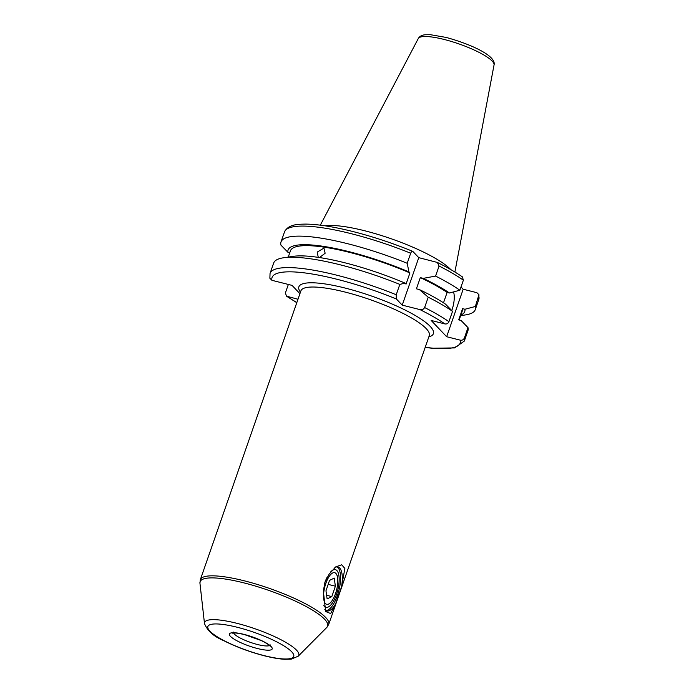 <?xml version="1.0" encoding="UTF-8"?>
<svg xmlns="http://www.w3.org/2000/svg" width="694" height="694" viewBox="0 0 694 694"><rect width="100%" height="100%" fill="white"/><g stroke="black" fill="none" stroke-linecap="round" stroke-linejoin="round"><path stroke-width="1.04" d="M325.052 225.81A71.942 15.346 19.2 0 1 364.662 230.755A71.942 15.346 19.2 0 1 450.779 269.593M299.929 293.683L292.035 285.381L271.935 280.315L269.871 278.259L270.044 273.436A102.859 21.939 19.2 0 1 336.668 275.171A102.859 21.939 19.2 0 1 396.222 294.75L399.831 284.401A102.859 21.939 19.2 0 0 340.268 264.83A102.859 21.939 19.2 0 0 283.586 257.769A102.859 21.939 19.2 0 0 273.644 263.087L270.044 273.436M319.171 257.5L318.234 257.127L317.193 252.096L323.942 248.096L325.139 253.232L319.492 257.552M288.253 257.084L290.43 250.812A91.044 19.423 19.2 0 1 349.403 252.347A91.044 19.423 19.2 0 1 409.92 272.942L406.025 284.141L405.044 283.109L399.831 284.401M289.762 252.729L287.889 252.252A93.543 19.953 19.2 0 1 348.657 251.575A93.543 19.953 19.2 0 1 408.948 271.909L409.92 272.942M287.889 252.252L280.923 245.103A102.859 21.939 19.2 0 1 281.001 241.963A102.859 21.939 19.2 0 1 347.625 243.707A102.859 21.939 19.2 0 1 407.187 263.278L410.683 253.232C411.49 251.41 412.227 250.829 412.913 251.497L412.626 251.297C392.717 243.186 372.808 236.593 352.873 231.527C333.571 226.686 317.739 224.214 305.377 224.093C298.09 224.301 288.513 224.075 284.497 231.917A102.859 21.939 19.2 0 1 351.121 233.661A102.859 21.939 19.2 0 1 410.683 253.232M324.532 583.567A19.423 7.261 -75.9 0 1 324.913 582.44A19.423 7.261 -75.9 0 1 327.021 577.408M330.865 571.691A19.423 7.261 -75.9 0 1 332.174 570.546A19.423 7.261 -75.9 0 1 338.828 575.161A19.423 7.261 -75.9 0 1 336.434 594.558A19.423 7.261 -75.9 0 1 323.794 605.576M334.838 567.571A22.659 8.475 -75.9 0 1 337.961 566.972A22.659 8.475 -75.9 0 1 341.509 586.959L344.875 568.455L341.7 564.786L335.775 566.859L329.216 574.025L325.113 581.728L323.326 590.924L325.668 611.527L330.648 613.548L335.627 603.858L341.509 586.959M337.058 566.877A22.659 8.475 -75.9 0 1 337.397 595.573A22.659 8.475 -75.9 0 1 326.041 610.564M335.627 603.858A22.659 8.475 -75.9 0 1 326.883 610.911A22.659 8.475 -75.9 0 1 324.835 609.488M297.986 299.244L286.449 296.147L296.789 302.688M396.222 294.75L396.378 298.984L402.225 305.143L419.965 309.611A99.615 21.245 19.2 0 1 444.88 323.916L431.182 320.463L446.65 336.72L460.339 340.173A99.615 21.245 19.2 0 1 425.231 347.269M446.65 336.72L463.184 289.233L476.873 292.686L478.947 294.75L475.347 306.479L464.937 309.255L462.586 308.657A91.044 19.423 19.2 0 1 462.386 310.695L459.15 319.977M462.586 308.657L458.691 319.856L461.033 320.454L467.99 327.603A102.859 21.939 19.2 0 1 467.912 330.743L464.312 341.084A102.859 21.939 19.2 0 0 464.39 337.952C463.549 339.73 462.204 340.476 460.339 340.173M419.965 309.611C422.004 310.088 423.548 309.403 424.615 307.537L428.224 297.188L419.367 289.563L416.409 288.817L420.312 277.617L423.271 278.363L435.58 276.073L439.076 266.019L437.367 262.445L418.768 257.656L412.913 251.497M463.184 289.233L461.024 286.96M475.347 306.479A102.859 21.939 19.2 0 1 475.269 309.619A102.859 21.939 19.2 0 1 465.327 314.937L460.669 315.631M407.187 263.278L408.948 271.909M464.937 309.255A93.543 19.953 19.2 0 1 460.877 315.024M283.586 257.769L293.215 256.346A93.543 19.953 19.2 0 1 405.044 283.109M288.348 284.453L285.425 292.833L286.449 296.147M467.99 327.603L464.39 337.952M435.58 276.073A102.859 21.939 19.2 0 1 459.888 290.222L463.384 280.176L462.369 276.863C455.611 272.187 447.283 267.381 437.367 262.445M423.271 278.363A93.543 19.953 19.2 0 1 449.469 292.989L459.888 290.222M420.312 277.617A91.044 19.423 19.2 0 1 447.127 292.4L449.469 292.989M443.501 302.818L447.127 292.4M419.367 289.563A93.543 19.953 19.2 0 1 445.574 304.189L452.531 311.346A102.859 21.939 19.2 0 0 428.224 297.188M444.88 323.916C446.736 324.219 448.09 323.473 448.931 321.686L452.531 311.346M451.759 310.548A16.188 6.055 104.1 0 0 453.52 291.922M402.225 305.143L418.768 257.656M325.503 603.615A16.3 6.099 104.1 0 0 331.949 600.857A16.3 6.099 104.1 0 0 337.657 578.223A16.3 6.099 104.1 0 0 335.844 573.383A16.3 6.099 104.1 0 0 325.764 583.637A16.3 6.099 104.1 0 0 325.503 603.615M331.819 596.597L335.376 586.204L334.23 578.102L329.529 580.401L325.972 590.802L327.117 598.896L331.819 596.597L326.605 595.279M328.167 584.383L335.376 586.204M429.291 335.592A67.977 14.496 -160.8 0 0 344.935 292.027A67.977 14.496 -160.8 0 0 300.901 290.881L200.332 579.681A67.977 14.496 19.2 0 1 244.357 580.835A67.977 14.496 19.2 0 1 328.722 624.392L429.291 335.592M300.45 292.165A71.213 15.19 19.2 0 1 345.013 288.027A71.213 15.19 19.2 0 1 415.194 315.458A71.213 15.19 19.2 0 1 428.849 336.876M494.05 64.924C496.505 55.694 470.159 43.948 446.077 37.415L430.419 34.7L425.17 34.769C421.883 35.056 419.584 36.305 418.282 38.534A40.139 8.562 19.2 0 1 444.169 39.463A40.139 8.562 19.2 0 1 494.05 64.924L454.9 272.022M271.935 280.315A99.615 21.245 19.2 0 1 336.581 279.17A99.615 21.245 19.2 0 1 396.378 298.984M237.313 627.281A45.466 9.699 -160.8 0 0 209.918 631.158A45.466 9.699 -160.8 0 0 264.284 655.648A45.466 9.699 -160.8 0 0 291.68 651.77A45.466 9.699 -160.8 0 0 237.313 627.281M298.186 656.212L291.22 659.144L284.792 659.3C279.162 658.979 272.456 657.834 264.657 655.873C249.875 652.048 236.229 646.973 223.72 640.649C213.899 636.615 207.497 630.933 204.496 623.585A49.864 10.636 19.2 0 1 236.906 623.316A49.864 10.636 19.2 0 1 298.186 656.212L326.822 627.411A67.526 14.401 -160.8 0 0 243.837 582.865A67.526 14.401 -160.8 0 0 199.95 583.229L200.332 579.681M269.532 645.515A19.423 4.147 19.2 0 1 257.595 644.535A19.423 4.147 19.2 0 1 233.592 632.997M257.517 648.534A22.659 4.832 19.2 0 1 230.417 636.32A22.659 4.832 19.2 0 1 244.071 634.394A22.659 4.832 19.2 0 1 271.172 646.6A22.659 4.832 19.2 0 1 257.517 648.534M296.832 302.558A99.615 21.245 19.2 0 1 287.403 296.572M478.851 296.433A102.859 21.939 19.2 0 1 478.773 299.574L478.947 294.75M439.076 266.019A102.859 21.939 19.2 0 1 463.384 280.176M424.615 307.537A102.859 21.939 19.2 0 1 448.931 321.686M281.001 241.963L284.497 231.917M233.496 632.087L232.637 633.154C232.967 633.449 231.969 631.809 244.323 634.542L261.196 640.536C270.356 645.004 270.157 646.426 270.192 646.235L270.183 644.865M204.496 623.585L199.95 583.229M328.722 624.392L326.822 627.411M475.269 309.619L478.773 299.574M425.179 347.399L431.92 348.241L454.613 347.92L464.312 341.084M418.282 38.534L320.324 225.16M337.657 578.223L337.371 575.855M331.949 600.857L330.57 602.808"/></g></svg>
